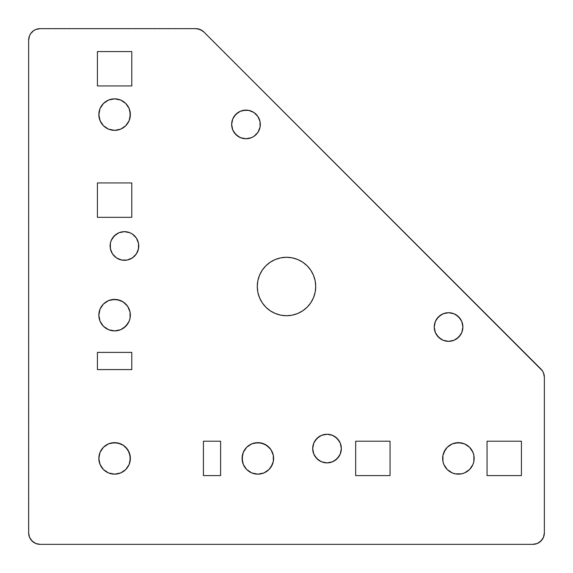 <?xml version="1.0" encoding="UTF-8"?>
<svg xmlns="http://www.w3.org/2000/svg" width="573" height="573" viewBox="0 0 573 573"><rect width="100%" height="100%" fill="white"/><g stroke="black" fill="none" stroke-linecap="round" stroke-linejoin="round"><path stroke-width="0.43" stroke-dasharray="2.87 2.15" d="M117.673 99.143L114.6 98.843A15.758 15.758 0 0 0 98.843 114.6A15.758 15.758 0 0 0 114.6 130.358A15.758 15.758 0 0 0 130.358 114.6A15.758 15.758 0 0 0 114.6 98.843L108.569 100.039L105.847 101.5L103.455 103.455L100.039 108.569L99.143 111.527L99.143 117.673L101.507 123.367M114.6 299.393A15.758 15.758 0 0 0 98.843 315.15A15.758 15.758 0 0 0 114.6 330.908A15.758 15.758 0 0 0 130.358 315.15A15.758 15.758 0 0 0 114.6 299.393M100.039 452.369L99.143 455.327L99.143 461.473L101.5 467.153L103.455 469.545L108.569 472.961L114.6 474.158A15.758 15.758 0 0 0 130.358 458.4A15.758 15.758 0 0 0 114.6 442.643A15.758 15.758 0 0 0 98.843 458.4A15.758 15.758 0 0 0 114.6 474.158L117.673 473.857M251.819 472.961L257.85 474.158A15.758 15.758 0 0 0 273.608 458.4A15.758 15.758 0 0 0 257.85 442.643A15.758 15.758 0 0 0 242.093 458.4A15.758 15.758 0 0 0 257.85 474.158L263.881 472.961M452.369 472.961L458.4 474.158A15.758 15.758 0 0 0 474.158 458.4A15.758 15.758 0 0 0 458.4 442.643A15.758 15.758 0 0 0 442.643 458.4A15.758 15.758 0 0 0 458.4 474.158L464.431 472.961L467.153 471.5L469.545 469.545L472.961 464.431L473.857 461.473L473.857 455.327L471.493 449.633M253.939 112.523L251.468 111.198L245.982 110.109A14.325 14.325 0 0 0 231.657 124.434A14.325 14.325 0 0 0 245.982 138.759L251.468 137.663L253.939 136.345M454.052 313.782L448.566 312.693A14.325 14.325 0 0 0 434.241 327.018A14.325 14.325 0 0 0 448.566 341.343A14.325 14.325 0 0 0 462.891 327.018A14.325 14.325 0 0 0 448.566 312.693L445.773 312.965L440.608 315.107M327.018 434.241A14.325 14.325 0 0 0 312.693 448.566A14.325 14.325 0 0 0 327.018 462.891A14.325 14.325 0 0 0 341.343 448.566A14.325 14.325 0 0 0 327.018 434.241L321.532 435.337L319.061 436.655M118.948 259.218L124.434 260.307A14.325 14.325 0 0 0 138.759 245.982A14.325 14.325 0 0 0 124.434 231.657A14.325 14.325 0 0 0 110.109 245.982A14.325 14.325 0 0 0 124.434 260.307L127.227 260.035L132.392 257.893M286.5 257.277A29.223 29.223 0 0 0 257.277 286.5A29.223 29.223 0 0 0 286.5 315.723A29.223 29.223 0 0 0 315.723 286.5A29.223 29.223 0 0 0 286.5 257.277M390.048 475.59L390.048 441.21L355.668 441.21L355.668 475.59L390.048 475.59L355.668 475.59L355.668 441.21L390.048 441.21L390.048 475.59M131.79 352.395L97.41 352.395L97.41 369.585L131.79 369.585L131.79 352.395L131.79 369.585L97.41 369.585L97.41 352.395L131.79 352.395M131.79 51.57L97.41 51.57L97.41 85.95L131.79 85.95L131.79 51.57L131.79 85.95L97.41 85.95L97.41 51.57L131.79 51.57M131.79 182.952L97.41 182.952L97.41 217.332L131.79 217.332L131.79 182.952L131.79 217.332L97.41 217.332L97.41 182.952L131.79 182.952M220.605 475.59L220.605 441.21L203.415 441.21L203.415 475.59L220.605 475.59L203.415 475.59L203.415 441.21L220.605 441.21L220.605 475.59M521.43 475.59L521.43 441.21L487.05 441.21L487.05 475.59L521.43 475.59L487.05 475.59L487.05 441.21L521.43 441.21L521.43 475.59M532.89 544.35L40.11 544.35L532.89 544.35A11.46 11.46 0 0 0 544.35 532.89L544.35 377.199L544.35 532.89M202.162 30.577L540.991 369.091L543.476 372.808M37.875 28.872L198.036 28.872M28.872 535.125L28.65 40.11L28.65 532.89A11.46 11.46 0 0 0 40.11 544.35M33.743 30.584L35.734 29.517M28.65 40.11A11.46 11.46 0 0 1 40.11 28.65L195.801 28.65A11.46 11.46 0 0 1 203.909 32.009L540.991 369.091A11.46 11.46 0 0 1 544.35 377.199L544.128 374.964M539.257 542.416L537.266 543.483M30.584 539.257L29.517 537.266M130.057 111.527L129.154 108.555M111.527 299.693L105.847 302.05M100.039 309.119L98.843 315.15L100.039 321.181L103.455 326.295L105.847 328.25M120.631 329.711L123.353 328.25M127.7 323.903L130.057 318.223M130.057 312.077L129.161 309.119M127.7 306.397L125.745 304.005L120.631 300.589M111.527 442.943L108.555 443.846M120.631 472.961L123.367 471.493M254.777 442.943L251.819 443.839L246.705 447.255L243.289 452.369M242.393 461.473L244.75 467.153M266.603 471.5L270.95 467.153M272.411 452.369L270.95 449.647M442.943 461.473L443.846 464.445M243.196 110.381L238.024 112.523M232.745 129.913L234.071 132.392M238.024 136.345L243.188 138.48M259.218 129.913L260.035 127.227L260.035 121.634L257.893 116.469M436.655 319.061L435.337 321.532L434.241 327.018M434.52 329.812L436.655 334.976M454.052 340.255L456.531 338.93M460.477 334.976L462.619 329.804M462.891 327.018L461.802 321.532L460.477 319.061M313.782 443.087L312.965 445.773L312.965 451.366L315.107 456.531M319.061 460.477L321.532 461.802L327.018 462.891M329.804 462.619L334.976 460.477M340.255 443.087L338.93 440.608M334.976 436.655L329.812 434.52M118.948 232.745L116.469 234.071M112.523 238.024L110.381 243.196M110.109 245.982L111.198 251.468L112.523 253.939M136.345 253.939L137.663 251.468L138.759 245.982M138.48 243.188L136.345 238.024M275.319 259.505L270.263 262.205L265.836 265.836L262.205 270.263L259.505 275.319M259.505 297.681L262.205 302.737L265.836 307.164L270.263 310.795L275.319 313.495M297.681 313.495L302.737 310.795L307.164 307.164L310.795 302.737L313.495 297.681M313.495 275.319L310.795 270.263L307.164 265.836L302.737 262.205L297.681 259.505M245.982 138.759A14.325 14.325 0 0 0 260.307 124.434A14.325 14.325 0 0 0 245.982 110.109"/><path stroke-width="0.86" d="M101.5 123.353L103.455 125.745L108.569 129.161L114.6 130.358A15.758 15.758 0 0 1 98.843 114.6A15.758 15.758 0 0 1 114.6 98.843L108.569 100.039L103.455 103.455L100.039 108.569L98.843 114.6L100.039 120.631L103.455 125.745L108.569 129.161L114.6 130.358L120.631 129.161L125.745 125.745L129.161 120.631L130.358 114.6L129.161 108.569L125.745 103.455L120.631 100.039L114.6 98.843A15.758 15.758 0 0 1 130.358 114.6A15.758 15.758 0 0 1 114.6 130.358L120.631 129.161L125.745 125.745L129.161 120.631L130.057 117.673L130.057 111.527M105.847 328.25L108.569 329.711L114.6 330.908A15.758 15.758 0 0 1 98.843 315.15A15.758 15.758 0 0 1 114.6 299.393L108.569 300.589L103.455 304.005L100.039 309.119L98.843 315.15L100.039 321.181L103.455 326.295L108.569 329.711L114.6 330.908L120.631 329.711L125.745 326.295L129.161 321.181L130.057 318.223L130.057 312.077L127.7 306.397L123.353 302.05L117.673 299.693L111.527 299.693M123.353 471.5L125.745 469.545L129.161 464.431L130.358 458.4L129.161 452.369L125.745 447.255L123.353 445.3L120.631 443.839L114.6 442.643A15.758 15.758 0 0 1 130.358 458.4A15.758 15.758 0 0 1 114.6 474.158A15.758 15.758 0 0 1 98.843 458.4A15.758 15.758 0 0 1 114.6 442.643L108.569 443.839L103.455 447.255L100.039 452.369L98.843 458.4L100.039 464.431L103.455 469.545L108.569 472.961L114.6 474.158L120.631 472.961L125.745 469.545L129.161 464.431L130.057 461.473L130.057 455.327L127.7 449.647L123.353 445.3L117.673 442.943L111.527 442.943M270.95 449.647L268.995 447.255L263.881 443.839L257.85 442.643A15.758 15.758 0 0 1 273.608 458.4A15.758 15.758 0 0 1 257.85 474.158A15.758 15.758 0 0 1 242.093 458.4A15.758 15.758 0 0 1 257.85 442.643L251.819 443.839L246.705 447.255L243.289 452.369L242.093 458.4L243.289 464.431L246.705 469.545L251.819 472.961L257.85 474.158L263.881 472.961L268.995 469.545L272.411 464.431L273.307 461.473L273.307 455.327L270.95 449.647L266.603 445.3L260.923 442.943L254.777 442.943M471.5 449.647L469.545 447.255L464.431 443.839L458.4 442.643A15.758 15.758 0 0 1 474.158 458.4A15.758 15.758 0 0 1 458.4 474.158A15.758 15.758 0 0 1 442.643 458.4A15.758 15.758 0 0 1 458.4 442.643L452.369 443.839L447.255 447.255L445.3 449.647L442.943 455.327L442.943 461.473L443.839 464.431L447.255 469.545L452.369 472.961L455.327 473.857L461.473 473.857L464.431 472.961L469.545 469.545L472.961 464.431L473.857 461.473L473.857 455.327L472.961 452.369L469.545 447.255L464.431 443.839L461.473 442.943L455.327 442.943L452.369 443.839L447.255 447.255L443.839 452.369L442.943 455.327L442.943 461.473M243.188 138.48L245.982 138.759A14.325 14.325 0 0 1 231.657 124.434A14.325 14.325 0 0 1 245.982 110.109L240.502 111.198L235.854 114.299L232.745 118.948L231.657 124.434L232.745 129.913L235.854 134.562L240.502 137.663L245.982 138.759L251.468 137.663L253.939 136.345L257.893 132.392L260.035 127.227L260.035 121.634L257.893 116.469L253.939 112.523L248.775 110.381L243.188 110.381M436.655 334.976L440.608 338.93L443.087 340.255L448.566 341.343A14.325 14.325 0 0 1 434.241 327.018A14.325 14.325 0 0 1 448.566 312.693L443.087 313.782L438.438 316.89L435.337 321.532L434.241 327.018L435.337 332.498L438.438 337.146L443.087 340.255L448.566 341.343L454.052 340.255L458.701 337.146L461.802 332.498L462.891 327.018L461.802 321.532L458.701 316.89L454.052 313.782L448.566 312.693A14.325 14.325 0 0 1 462.891 327.018A14.325 14.325 0 0 1 448.566 341.343L454.052 340.255M327.018 462.891A14.325 14.325 0 0 1 312.693 448.566A14.325 14.325 0 0 1 327.018 434.241L321.532 435.337L316.89 438.438L313.782 443.087L312.693 448.566L313.782 454.052L316.89 458.701L321.532 461.802L327.018 462.891L332.498 461.802L337.146 458.701L340.255 454.052L341.343 448.566L340.255 443.087L337.146 438.438L332.498 435.337L327.018 434.241A14.325 14.325 0 0 1 341.343 448.566A14.325 14.325 0 0 1 327.018 462.891L329.812 462.619M136.345 238.024L132.392 234.071L129.913 232.745L124.434 231.657A14.325 14.325 0 0 1 138.759 245.982A14.325 14.325 0 0 1 124.434 260.307A14.325 14.325 0 0 1 110.109 245.982A14.325 14.325 0 0 1 124.434 231.657L118.948 232.745L114.299 235.854L111.198 240.502L110.381 243.188L110.381 248.775L112.523 253.939L116.469 257.893L121.634 260.035L127.227 260.035L132.392 257.893L136.345 253.939L138.48 248.775L138.48 243.188L136.345 238.024L132.392 234.071L129.913 232.745L124.434 231.657L118.948 232.745M275.319 313.495L280.799 315.164L286.5 315.723A29.223 29.223 0 0 1 257.277 286.5A29.223 29.223 0 0 1 286.5 257.277L280.799 257.836L275.319 259.505L270.263 262.205L265.836 265.836L262.205 270.263L259.505 275.319L257.836 280.799L257.277 286.5L257.836 292.201L259.505 297.681L262.205 302.737L265.836 307.164L270.263 310.795L275.319 313.495L280.799 315.164L286.5 315.723L292.201 315.164L297.681 313.495L302.737 310.795L307.164 307.164L310.795 302.737L313.495 297.681L315.164 292.201L315.723 286.5L315.164 280.799L313.495 275.319L310.795 270.263L307.164 265.836L302.737 262.205L297.681 259.505L292.201 257.836L286.5 257.277L280.799 257.836L275.319 259.505M539.257 542.416L542.416 539.257L543.476 537.273L544.35 532.89L544.35 377.199A11.46 11.46 0 0 0 540.991 369.091L203.909 32.009A11.46 11.46 0 0 0 195.801 28.65L200.192 29.524L203.909 32.009L542.416 370.831L543.476 372.808L544.35 377.199L544.35 532.89L543.476 537.273L540.991 540.991L537.273 543.476L532.89 544.35L40.11 544.35L35.727 543.476L32.009 540.991L29.524 537.273L28.65 532.89L28.65 40.11L29.524 35.727L30.584 33.743L33.743 30.584L35.727 29.524L40.11 28.65L195.801 28.65L40.11 28.65A11.46 11.46 0 0 0 28.65 40.11L28.65 532.89A11.46 11.46 0 0 0 40.11 544.35L532.89 544.35L537.273 543.476M28.65 40.11L29.524 35.727L30.584 33.743L33.743 30.584M35.727 29.524L37.875 28.872M198.036 28.872L202.169 30.584M543.476 372.808L544.128 374.964M40.11 544.35L35.727 543.476L33.743 542.416L30.584 539.257M29.524 537.273L28.872 535.125M129.161 108.569L125.745 103.455L120.631 100.039L117.673 99.143M105.847 302.05L103.455 304.005L100.039 309.119M120.631 300.589L114.6 299.393A15.758 15.758 0 0 1 130.358 315.15A15.758 15.758 0 0 1 114.6 330.908L120.631 329.711M123.353 328.25L127.7 323.903M130.057 318.223L130.057 312.077M129.161 309.119L127.7 306.397M108.569 443.839L103.455 447.255L100.039 452.369M117.673 473.857L120.631 472.961M243.289 452.369L242.393 455.327L242.393 461.473M244.75 467.153L246.705 469.545L251.819 472.961M263.881 472.961L266.603 471.5M270.95 467.153L273.307 461.473L273.307 455.327L272.411 452.369M443.839 464.431L447.255 469.545L452.369 472.961M238.024 112.523L234.071 116.469L232.745 118.948L231.657 124.434L232.745 129.913M234.071 132.392L238.024 136.345M253.939 136.345L257.893 132.392L259.218 129.913M257.893 116.469L253.939 112.523M440.608 315.107L436.655 319.061M434.241 327.018L434.52 329.812M456.531 338.93L460.477 334.976M462.619 329.812L462.891 327.018M460.477 319.061L456.531 315.107L454.052 313.782M319.061 436.655L315.107 440.608L313.782 443.087M315.107 456.531L319.061 460.477M334.976 460.477L338.93 456.531L340.255 454.052L341.343 448.566L340.255 443.087M338.93 440.608L334.976 436.655M329.812 434.52L327.018 434.241M116.469 234.071L112.523 238.024M110.381 243.188L110.109 245.982M112.523 253.939L116.469 257.893L118.948 259.218M132.392 257.893L136.345 253.939M138.759 245.982L138.48 243.188M259.505 275.319L257.836 280.799L257.277 286.5L257.836 292.201L259.505 297.681M297.681 259.505L292.201 257.836L286.5 257.277A29.223 29.223 0 0 1 315.723 286.5A29.223 29.223 0 0 1 286.5 315.723L292.201 315.164L297.681 313.495M313.495 297.681L315.164 292.201L315.723 286.5L315.164 280.799L313.495 275.319M245.982 110.109A14.325 14.325 0 0 1 260.307 124.434A14.325 14.325 0 0 1 245.982 138.759M131.79 85.95L131.79 51.57L97.41 51.57L97.41 85.95L131.79 85.95L131.79 51.57L97.41 51.57L97.41 85.95L131.79 85.95M131.79 217.332L131.79 182.952L97.41 182.952L97.41 217.332L131.79 217.332L131.79 182.952L97.41 182.952L97.41 217.332L131.79 217.332M131.79 369.585L131.79 352.395L97.41 352.395L97.41 369.585L131.79 369.585L131.79 352.395L97.41 352.395L97.41 369.585L131.79 369.585M203.415 475.59L220.605 475.59L220.605 441.21L203.415 441.21L203.415 475.59L203.415 441.21L220.605 441.21L220.605 475.59L203.415 475.59M355.668 475.59L390.048 475.59L390.048 441.21L355.668 441.21L355.668 475.59L355.668 441.21L390.048 441.21L390.048 475.59L355.668 475.59M487.05 475.59L521.43 475.59L521.43 441.21L487.05 441.21L487.05 475.59L487.05 441.21L521.43 441.21L521.43 475.59L487.05 475.59M544.35 532.89A11.46 11.46 0 0 1 532.89 544.35"/></g></svg>
